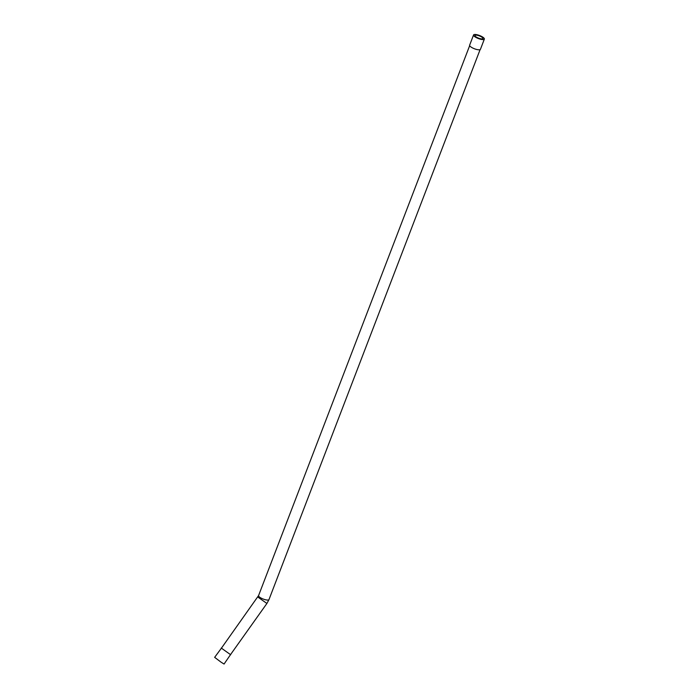 <?xml version="1.0" encoding="UTF-8"?>
<svg xmlns="http://www.w3.org/2000/svg" width="699" height="699" viewBox="0 0 699 699"><rect width="100%" height="100%" fill="white"/><g stroke="black" fill="none" stroke-linecap="round" stroke-linejoin="round"><path stroke-width="1.05" d="M257.8 597.007L266.896 603.473L230.513 654.631L221.426 648.165L258.569 595.592A5.583 1.564 -159 0 0 259.609 597.138A5.583 1.564 -159 0 0 265.183 599.681A5.583 1.564 -159 0 0 268.984 599.585L480.091 49.655M230.548 654.587L224.064 664.05L221.067 662.171L214.645 657.348L221.452 648.113M474.638 36.558A5.784 1.625 -159 0 1 473.564 34.95A5.784 1.625 -159 0 1 479.54 35.509A5.784 1.625 -159 0 1 484.355 39.092A5.784 1.625 -159 0 1 480.414 39.196A5.784 1.625 -159 0 1 474.638 36.558M475.774 36.68A4.264 1.197 -159 0 1 474.979 35.492A4.264 1.197 -159 0 1 479.392 35.902A4.264 1.197 -159 0 1 482.939 38.55A4.264 1.197 -159 0 1 480.03 38.62A4.264 1.197 -159 0 1 475.774 36.68M484.355 39.092L480.431 49.332A5.784 1.625 -159 0 1 476.482 49.428A5.784 1.625 -159 0 1 470.707 46.789A5.784 1.625 -159 0 1 469.632 45.182L473.564 34.95M230.679 654.745L221.26 648.052M469.667 45.653L258.569 595.592M266.896 603.473L268.984 599.585"/></g></svg>
